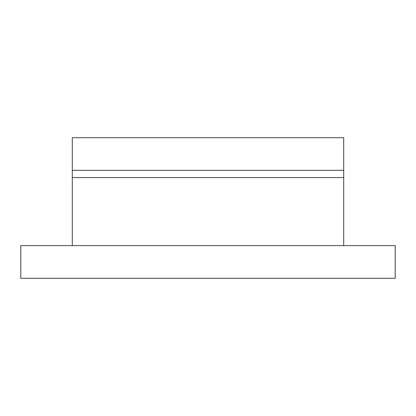 <?xml version="1.0" encoding="UTF-8"?>
<svg xmlns="http://www.w3.org/2000/svg" width="416" height="416" viewBox="0 0 416 416"><rect width="100%" height="100%" fill="white"/><g stroke="black" fill="none" stroke-linecap="round" stroke-linejoin="round"><path stroke-width="0.62" d="M395.2 245.601L395.2 278.304L20.8 278.304L20.8 245.601L395.2 245.601M72.301 245.601L72.301 177.564L343.699 177.564L343.699 245.601M72.301 177.564L72.301 170.331L343.699 170.331L343.699 137.696L72.301 137.696L72.301 170.331M343.699 177.564L343.699 170.331"/></g></svg>
